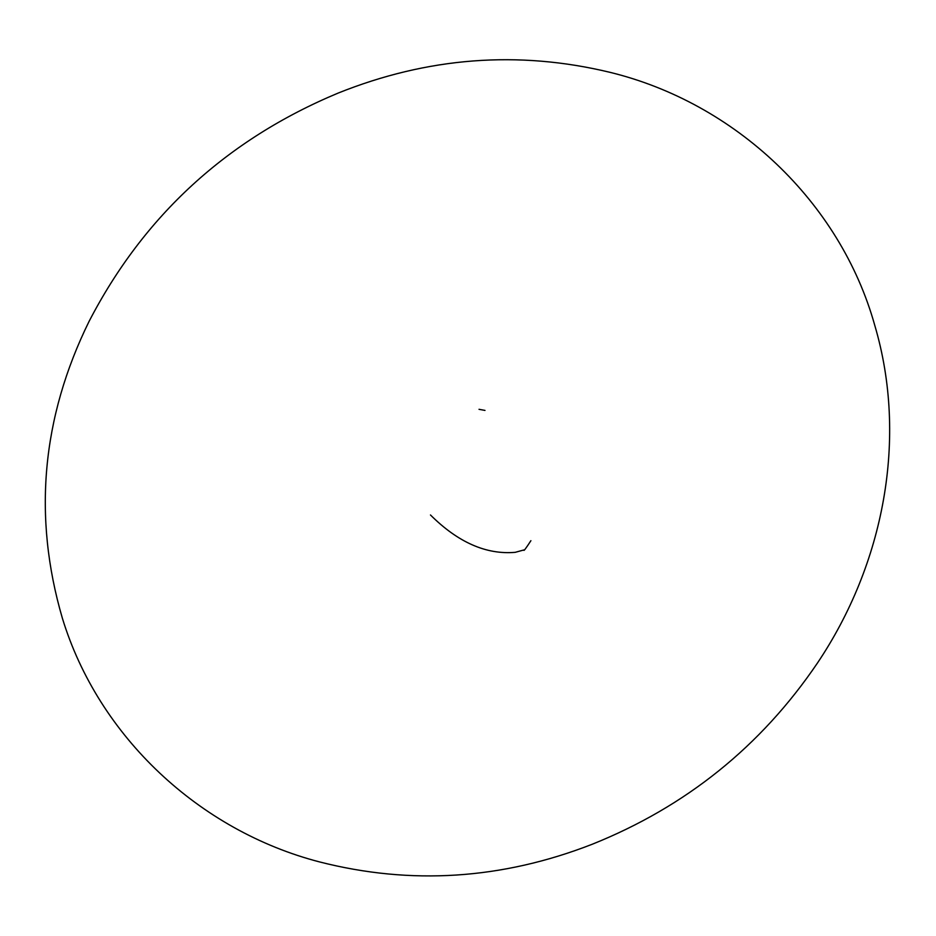 <?xml version="1.0" encoding="UTF-8"?>
<svg xmlns="http://www.w3.org/2000/svg" width="936" height="936" viewBox="0 0 936 936"><rect width="100%" height="100%" fill="white"/><g stroke="black" fill="none" stroke-linecap="round" stroke-linejoin="round"><path stroke-width="1.4" d="M484.988 410.413L479.021 409.313M430.466 514.975C457.996 542.365 486.24 554.814 515.198 552.334L523.949 549.935C523.458 551.667 525.775 548.59 530.899 540.692M89.084 321.376C41.687 417.819 32.772 516.742 62.338 618.111C98.456 736.702 199.52 830.805 319.574 861.927C411.126 885.28 501.977 879.407 592.114 844.295C685.877 806.703 760.956 746.32 817.362 663.168C883.888 564.162 908.107 438.305 874.821 325.552C840.259 201.544 734.959 102.738 609.839 72.294C518.193 50.24 427.576 57.19 338.013 93.132C226.84 139.569 143.863 215.643 89.084 321.376"/></g></svg>

